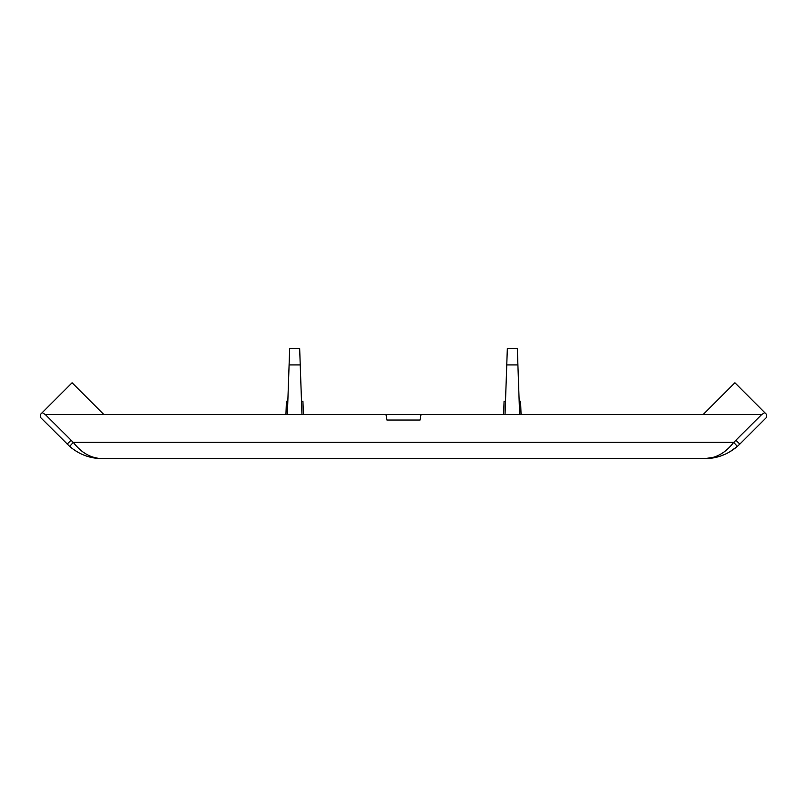 <?xml version="1.0" encoding="UTF-8"?>
<svg xmlns="http://www.w3.org/2000/svg" width="807" height="807" viewBox="0 0 807 807"><rect width="100%" height="100%" fill="white"/><g stroke="black" fill="none" stroke-linecap="round" stroke-linejoin="round"><path stroke-width="1.21" d="M729.699 451.89L737.336 446.422C727.652 454.553 716.798 458.608 704.773 458.608C715.88 458.376 725.523 452.959 733.714 442.367L73.286 442.367C81.446 452.939 91.09 458.346 102.227 458.608L709.726 458.356M737.336 446.422L739.848 444.082L737.336 446.422L733.714 442.367L761.707 414.526L385.998 414.526L386.967 420.033L420.033 420.033L421.002 414.526M713.449 457.841L717.665 456.903M721.609 455.662L725.654 453.998M102.227 458.608C90.122 458.578 79.268 454.523 69.664 446.422L40.35 417.28L40.35 414.526L42.226 412.649L45.293 414.526L73.286 442.367L69.664 446.422M713.075 457.428L704.773 458.608M733.714 442.367L735.954 440.279L739.848 444.082L766.65 417.28L766.65 414.526L764.774 412.649L761.707 414.526M385.998 414.526L45.293 414.526M103.841 414.526L72.095 382.78L42.226 412.649M764.774 412.649L734.905 382.78L703.159 414.526M287.363 414.526L289.098 364.925L300.234 364.925L301.969 414.526M519.637 414.526L517.902 364.925L506.766 364.925L505.031 414.526M289.098 364.925L289.673 348.392L299.659 348.392L300.234 364.925M506.766 364.925L507.341 348.392L517.327 348.392L517.902 364.925M505.495 401.291L504.072 401.291L503.608 414.526M303.392 414.526L302.928 401.291L301.505 401.291M287.827 401.291L286.404 401.291L285.94 414.526M521.06 414.526L520.596 401.291L519.173 401.291M73.286 442.367L71.046 440.279L67.152 444.082"/></g></svg>
